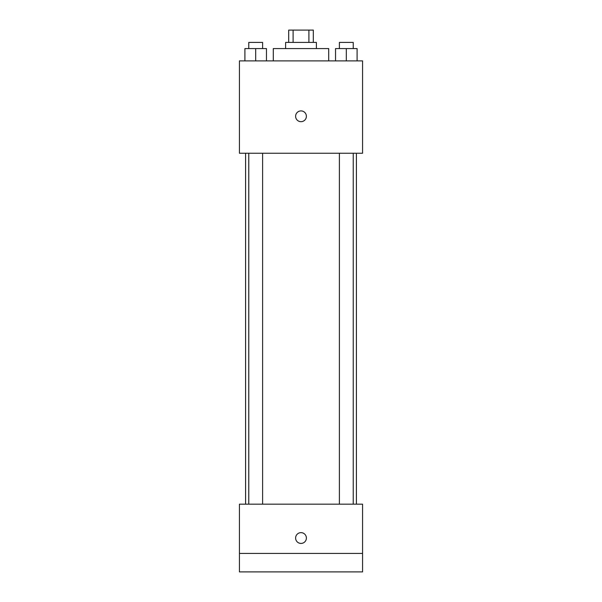 <?xml version="1.0" encoding="UTF-8"?>
<svg xmlns="http://www.w3.org/2000/svg" width="602" height="602" viewBox="0 0 602 602"><rect width="100%" height="100%" fill="white"/><g stroke="black" fill="none" stroke-linecap="round" stroke-linejoin="round"><path stroke-width="0.9" d="M293.106 42.411L293.106 30.1L288.689 30.1L288.689 42.411M293.106 30.1L313.311 30.1L313.311 42.411M308.894 42.411L308.894 30.1M285.611 48.574L285.611 42.411L316.389 42.411L316.389 48.574M328.707 60.885L328.707 48.574L273.293 48.574L273.293 60.885M239.43 60.885L362.57 60.885L362.57 153.239L239.43 153.239L239.43 60.885M301 121.679A5.388 5.388 0 0 1 296.334 113.605A5.388 5.388 0 0 1 305.665 113.605A5.388 5.388 0 0 1 301 121.679M239.43 504.175L362.57 504.175L362.57 571.9L239.43 571.9L239.43 504.175M301 543.425A5.388 5.388 0 0 1 296.334 535.344A5.388 5.388 0 0 1 305.665 535.344A5.388 5.388 0 0 1 301 543.425M239.43 553.426L362.57 553.426M335.54 60.885L335.54 48.574L357.091 48.574L357.091 60.885L357.091 48.574M346.316 60.885L346.316 48.574M353.231 48.574L353.231 42.411L339.393 42.411L339.393 48.574M244.909 60.885L244.909 48.574L266.46 48.574L266.46 60.885L266.46 48.574M255.684 60.885L255.684 48.574M262.607 48.574L262.607 42.411L248.769 42.411L248.769 48.574M356.414 504.175L356.414 153.239M245.586 504.175L245.586 153.239M339.393 153.239L339.393 504.175M353.231 153.239L353.231 504.175M262.607 504.175L262.607 153.239M248.769 504.175L248.769 153.239"/></g></svg>
